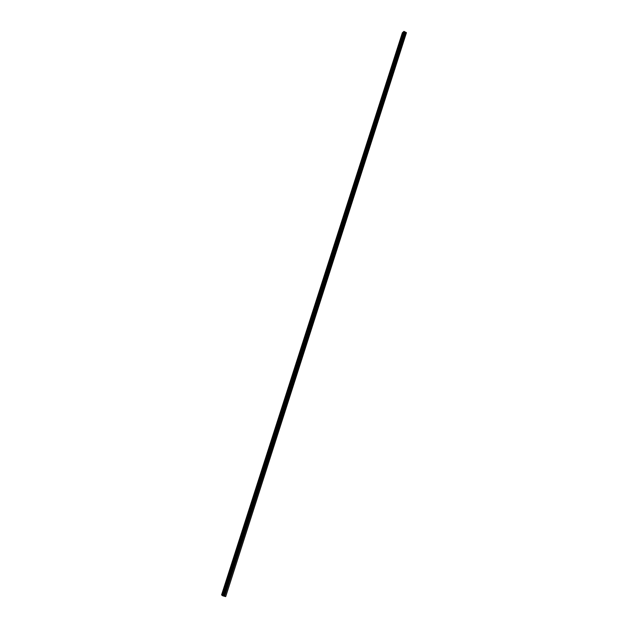 <?xml version="1.0" encoding="UTF-8"?>
<svg xmlns="http://www.w3.org/2000/svg" width="628" height="628" viewBox="0 0 628 628"><rect width="100%" height="100%" fill="white"/><g stroke="black" fill="none" stroke-linecap="round" stroke-linejoin="round"><path stroke-width="0.94" d="M402.705 34.226L401.975 35.427L402.705 34.226M223.38 592.165L223.325 590.901L222.869 591.741L222.924 593.005L223.38 592.165M227.681 578.773L227.626 577.54L227.163 578.388L227.226 579.62L227.681 578.773M231.96 565.475L231.897 564.266L231.426 565.114L231.496 566.33L231.96 565.475M236.207 552.263L236.136 551.07L235.736 553.119L236.207 552.263M240.43 539.13L240.359 537.968L239.88 538.832L239.951 539.994L240.43 539.13M244.622 526.083L244.551 524.945L244.064 525.809L244.143 526.955L244.622 526.083M248.79 513.123L248.712 512.001L248.225 512.88L248.303 513.994L248.79 513.123M252.927 500.241L252.849 499.142L252.432 501.12L252.927 500.241M257.04 487.438L256.962 486.362L256.467 487.25L256.546 488.325L257.04 487.438M261.13 474.721L261.052 473.661L260.549 474.556L260.628 475.616L261.13 474.721M265.189 462.082L265.11 461.046L264.608 461.949L264.686 462.977L265.189 462.082M269.231 449.515L269.145 448.502L268.713 450.425L269.231 449.515M273.243 437.033L273.156 436.044L272.638 436.955L272.725 437.952L273.243 437.033M277.231 424.63L277.144 423.657L276.618 424.575L276.705 425.549L277.231 424.63M281.187 412.298L281.109 411.348L280.575 412.274L280.661 413.232L281.187 412.298M285.128 400.052L285.041 399.11L284.594 400.986L285.128 400.052M289.045 387.869L288.959 386.95L288.417 387.892L288.503 388.818L289.045 387.869M292.931 375.772L292.844 374.869L292.303 375.819L292.389 376.721L292.931 375.772M296.801 363.738L296.714 362.858L296.157 363.816L296.243 364.695L296.801 363.738M300.639 351.79L300.553 350.919L300.082 352.748L300.639 351.79M304.462 339.905L304.376 339.057L303.811 340.023L303.897 340.878L304.462 339.905M308.254 328.091L308.167 327.259L307.689 329.072L308.254 328.091M312.03 316.355L311.943 315.539L311.449 317.344L312.03 316.355M315.782 304.69L315.696 303.881L315.193 305.679L315.782 304.69M319.503 293.088L319.424 292.303L318.836 293.307L318.922 294.092L319.503 293.088M323.208 281.564L323.13 280.787L322.533 281.799L322.619 282.569L323.208 281.564M326.898 270.103L326.811 269.341L326.293 271.115L326.898 270.103M330.556 258.712L330.477 257.967L329.865 258.995L329.951 259.733L330.556 258.712M334.198 247.385L334.112 246.655L333.586 248.421L334.198 247.385M337.817 236.128L337.731 235.414L337.197 237.172L337.817 236.128M341.412 224.934L341.334 224.235L340.784 225.986L341.412 224.934M344.984 213.81L344.905 213.12L344.277 214.179L344.356 214.87L344.984 213.81M348.54 202.75L348.462 202.075L347.826 203.142L347.904 203.817L348.54 202.75M352.072 191.76L352.002 191.093L351.358 192.168L351.429 192.835L352.072 191.76M355.589 180.825L355.511 180.173L354.938 181.908L355.589 180.825M359.083 169.96L359.004 169.317L358.423 171.052L359.083 169.96M362.552 159.159L361.893 160.258L362.552 159.159M366.006 148.412L365.339 149.519L366.006 148.412M369.437 137.736L368.762 138.851L369.437 137.736M372.851 127.115L372.169 128.238L372.851 127.115M376.243 116.557L375.56 117.695L376.243 116.557M379.618 106.061L378.927 107.2L379.618 106.061M382.97 95.621L382.279 96.775L382.97 95.621M386.306 85.243L385.608 86.405L386.306 85.243M389.627 74.928L388.913 76.09L389.627 74.928M392.924 64.668L392.21 65.838L392.924 64.668M396.205 54.463L395.483 55.649L396.205 54.463M399.463 44.321L398.741 45.506L399.463 44.321M406.34 32.538L225.719 596.6L406.442 32.727L404.11 31.408L222.532 595.721L404.11 31.408M221.708 594.975L402.54 32.68M403.804 31.557L402.579 32.538L221.692 595.014L222.532 595.666M221.574 594.912L402.391 32.703M225.538 596.584L222.783 595.815M403.655 31.588L222.398 595.603M223.34 595.941L404.518 31.73M405.657 32.193L224.698 596.349M403.867 31.4L222.532 595.721M223.121 595.901L404.369 31.573M223.042 595.886L404.322 31.518M404.927 32.169L223.937 596.05M224.235 596.145L405.186 32.256"/></g></svg>

